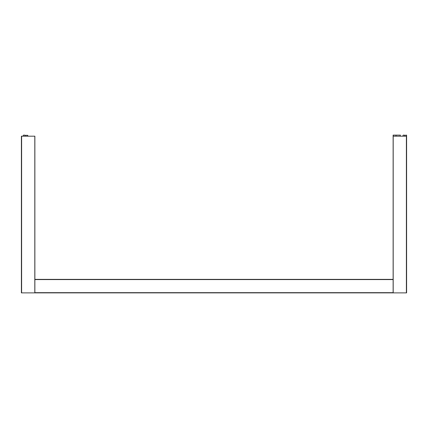 <?xml version="1.0" encoding="UTF-8"?>
<svg xmlns="http://www.w3.org/2000/svg" width="428" height="428" viewBox="0 0 428 428"><rect width="100%" height="100%" fill="white"/><g stroke="black" fill="none" stroke-linecap="round" stroke-linejoin="round"><path stroke-width="0.64" d="M393.129 136.19L406.6 136.19L406.6 292.88L406.6 136.19L406.6 292.88L393.129 292.88L393.129 135.12L400.437 135.12M21.4 136.19L21.4 292.88L21.4 136.19L21.4 292.88L21.4 136.19L34.871 136.19L34.871 279.361L393.129 279.361M21.4 292.88L393.129 292.88M34.871 136.19L34.871 292.88L34.871 136.19M23.337 136.19L23.267 135.334L23.267 136.19L23.267 135.334L23.695 135.12L23.337 135.334M24.979 135.334L27.777 135.334L24.979 135.334L24.979 136.19M24.621 135.12L23.695 135.12M404.663 136.19L404.663 135.334L404.733 136.19M403.021 136.19L403.021 135.334M406.536 136.19L406.536 135.12L404.663 135.334M403.379 135.12L404.305 135.12M34.871 292.666L393.129 292.666L393.129 279.575L34.871 279.575M406.536 135.12L406.6 292.88M396.05 136.19L396.05 135.12M34.807 136.19L34.807 292.88M21.614 136.19L21.614 292.88M406.386 136.19L406.386 292.88M393.193 136.19L393.193 292.88M393.241 136.19L393.241 135.12M406.6 136.19L406.6 135.12M27.777 136.19L27.777 135.334L27.777 136.19M400.223 136.19L400.223 135.334"/></g></svg>
